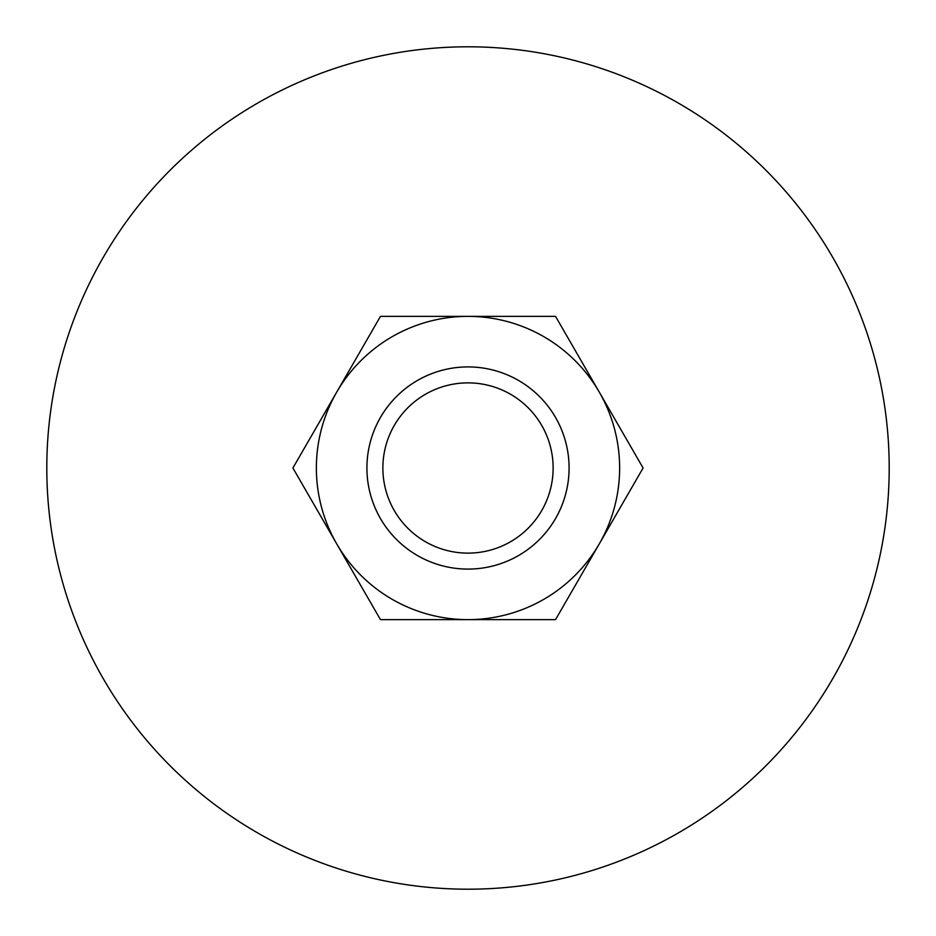 <?xml version="1.0" encoding="UTF-8"?>
<svg xmlns="http://www.w3.org/2000/svg" width="936" height="936" viewBox="0 0 936 936"><rect width="100%" height="100%" fill="white"/><g stroke="black" fill="none" stroke-linecap="round" stroke-linejoin="round"><path stroke-width="1.4" d="M889.2 468A421.2 421.2 0 0 0 468 46.8A421.2 421.2 0 0 0 46.8 468A421.2 421.2 0 0 0 468 889.2A421.2 421.2 0 0 0 889.2 468M366.912 468A101.088 101.088 0 0 0 468 569.088A101.088 101.088 0 0 0 569.088 468A101.088 101.088 0 0 0 468 366.912A101.088 101.088 0 0 0 366.912 468M382.871 468A85.129 85.129 0 0 0 468 553.129A85.129 85.129 0 0 0 553.129 468A85.129 85.129 0 0 0 468 382.871A85.129 85.129 0 0 0 382.871 468M643.09 468L555.539 316.368L468 316.368A151.632 151.632 0 0 0 336.679 543.816A151.632 151.632 0 0 0 468 619.632L555.539 619.632L599.321 543.816A151.632 151.632 0 0 0 468 316.368L380.461 316.368L292.909 468L380.461 619.632L468 619.632A151.632 151.632 0 0 0 599.321 543.816L643.09 468"/></g></svg>
